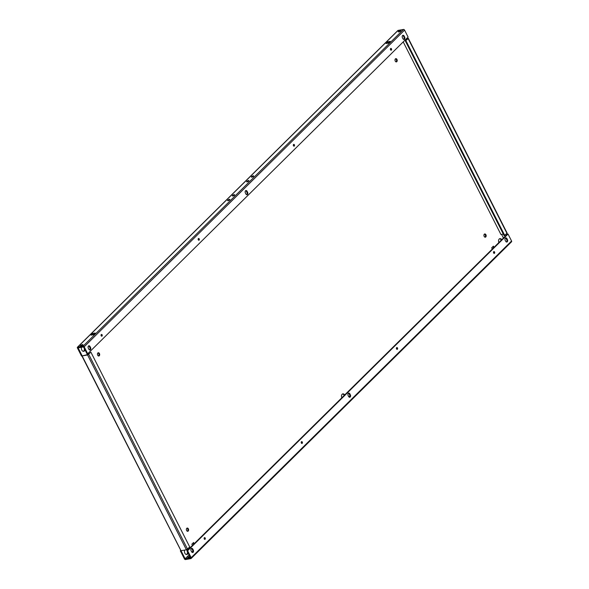 <?xml version="1.0" encoding="UTF-8"?>
<svg xmlns="http://www.w3.org/2000/svg" width="589" height="589" viewBox="0 0 589 589"><rect width="100%" height="100%" fill="white"/><g stroke="black" fill="none" stroke-linecap="round" stroke-linejoin="round"><path stroke-width="0.88" d="M302.29 442.059A0.913 0.604 -100 0 1 301.34 443.002A0.913 0.604 -100 0 1 302.29 442.059M301.347 441.853A0.913 0.604 -100 0 1 301.612 443.333M199.215 238.891A0.913 0.604 -100 0 1 198.265 239.826A0.913 0.604 -100 0 1 199.215 238.891M198.272 238.678A0.913 0.604 -100 0 1 198.53 240.157M101.175 335.789A0.913 0.604 -100 0 1 102.125 334.854A0.913 0.604 -100 0 1 101.175 335.789M101.183 334.64A0.913 0.604 -100 0 1 101.448 336.12M204.25 538.964A0.913 0.604 -100 0 1 205.2 538.029A0.913 0.604 -100 0 1 204.25 538.964M204.258 537.816A0.913 0.604 -100 0 1 204.523 539.296M397.479 347.981A0.913 0.604 80 0 0 396.522 348.924A0.913 0.604 80 0 0 397.479 347.981M396.795 349.255A0.913 0.604 80 0 0 396.53 347.768M294.397 144.806A0.913 0.604 80 0 0 293.447 145.748A0.913 0.604 80 0 0 294.397 144.806M293.72 146.079A0.913 0.604 80 0 0 293.455 144.592M391.486 48.843A0.913 0.604 80 0 0 390.536 49.785A0.913 0.604 80 0 0 391.486 48.843M390.809 50.117A0.913 0.604 80 0 0 390.544 48.629M494.569 252.018A0.913 0.604 80 0 0 493.611 252.961A0.913 0.604 80 0 0 494.569 252.018M493.884 253.292A0.913 0.604 80 0 0 493.619 251.805M396.044 61.874A1.642 1.09 80 0 0 396.294 59.548A1.642 1.09 80 0 0 395.499 58.797M396.964 59.43A1.642 1.09 80 0 0 395.823 58.657A1.642 1.09 80 0 0 395.256 61.123A1.642 1.09 80 0 0 396.397 61.897A1.642 1.09 80 0 0 396.964 59.43M98.496 355.977A1.642 1.09 80 0 0 98.746 353.65A1.642 1.09 80 0 0 97.951 352.899M99.416 353.533A1.642 1.09 80 0 0 98.275 352.759A1.642 1.09 80 0 0 97.708 355.226A1.642 1.09 80 0 0 98.849 355.999A1.642 1.09 80 0 0 99.416 353.533M81.496 347.26A2.739 1.819 80 0 0 81.783 350.035A2.739 1.819 80 0 0 83.69 351.324A2.739 1.819 80 0 0 84.971 349.814M499.59 238.736A2.739 1.819 -100 0 1 501.151 240.04A2.739 1.819 -100 0 1 501.239 240.224M498.883 242.55A2.739 1.819 -100 0 1 499.921 238.626A2.739 1.819 -100 0 1 501.732 239.738M484.438 234.098A1.642 1.09 -100 0 1 485.226 234.849A1.642 1.09 -100 0 1 484.983 237.176M484.187 236.425A1.642 1.09 -100 0 1 484.762 233.958A1.642 1.09 -100 0 1 485.903 234.731A1.642 1.09 -100 0 1 485.336 237.198A1.642 1.09 -100 0 1 484.187 236.425M186.89 528.2A1.642 1.09 -100 0 1 187.677 528.951A1.642 1.09 -100 0 1 187.435 531.278M186.639 530.527A1.642 1.09 -100 0 1 187.214 528.061A1.642 1.09 -100 0 1 188.355 528.834A1.642 1.09 -100 0 1 187.781 531.3A1.642 1.09 -100 0 1 186.639 530.527M342.54 393.975A2.739 1.819 -100 0 1 344.094 395.271A2.739 1.819 -100 0 1 344.182 395.455M341.826 397.789A2.739 1.819 -100 0 1 342.864 393.864A2.739 1.819 -100 0 1 344.675 394.976M186.507 549.751A2.739 1.819 -100 0 1 187.044 550.509A2.739 1.819 -100 0 1 187.125 550.693M188.053 552.99A2.739 1.819 -100 0 1 186.765 554.499A2.739 1.819 -100 0 1 184.858 553.211A2.739 1.819 -100 0 1 184.703 550.074M187.074 549.53A2.739 1.819 -100 0 1 187.619 550.207M229.651 199.862A1.281 0.398 -26.9 0 0 229.85 199.45A1.281 0.398 -26.9 0 0 228.966 199.48A1.281 0.398 -26.9 0 0 227.766 200.194A1.281 0.398 -26.9 0 0 227.568 200.606A1.281 0.398 -26.9 0 0 228.444 200.577A1.281 0.398 -26.9 0 0 229.651 199.862M234.407 195.158A1.281 0.398 -26.9 0 0 234.606 194.745A1.281 0.398 -26.9 0 0 233.73 194.775A1.281 0.398 -26.9 0 0 232.522 195.489A1.281 0.398 -26.9 0 0 232.324 195.901A1.281 0.398 -26.9 0 0 233.207 195.872A1.281 0.398 -26.9 0 0 234.407 195.158M189.746 556.333A1.465 0.456 -26.9 0 0 187.965 557.268A1.465 0.456 -26.9 0 0 187.736 557.739A1.465 0.456 -26.9 0 0 188.694 557.717A1.465 0.456 -26.9 0 0 190.056 556.944M189.636 557.26A1.465 0.456 -26.9 0 0 188.841 557.665M82.725 345.191A1.465 0.456 -26.9 0 0 82.946 344.72A1.465 0.456 -26.9 0 0 81.945 344.756A1.465 0.456 -26.9 0 0 80.568 345.574A1.465 0.456 -26.9 0 0 80.34 346.045A1.465 0.456 -26.9 0 0 81.348 346.008A1.465 0.456 -26.9 0 0 82.725 345.191M82.239 345.566A1.465 0.456 -26.9 0 0 81.444 345.971M248.691 181.044A1.281 0.398 -26.9 0 0 248.882 180.632A1.281 0.398 -26.9 0 0 248.006 180.661A1.281 0.398 -26.9 0 0 246.798 181.375A1.281 0.398 -26.9 0 0 246.6 181.787A1.281 0.398 -26.9 0 0 247.483 181.758A1.281 0.398 -26.9 0 0 248.691 181.044M253.447 176.339A1.281 0.398 -26.9 0 0 253.645 175.927A1.281 0.398 -26.9 0 0 252.762 175.956A1.281 0.398 -26.9 0 0 251.562 176.671A1.281 0.398 -26.9 0 0 251.363 177.083A1.281 0.398 -26.9 0 0 252.239 177.053A1.281 0.398 -26.9 0 0 253.447 176.339M400.645 30.959A1.465 0.456 -26.9 0 0 400.866 30.488A1.465 0.456 -26.9 0 0 399.865 30.525A1.465 0.456 -26.9 0 0 398.488 31.342A1.465 0.456 -26.9 0 0 398.26 31.813A1.465 0.456 -26.9 0 0 399.261 31.777A1.465 0.456 -26.9 0 0 400.645 30.959M400.159 31.335A1.465 0.456 -26.9 0 0 399.364 31.74M247.108 191.315L247.579 192.242A1.642 1.09 80 0 1 247.012 194.709A1.642 1.09 80 0 1 245.871 193.936L245.399 193.008A1.642 1.09 80 0 1 245.966 190.541A1.642 1.09 80 0 1 247.108 191.315L246.438 191.432L246.909 192.36L247.579 192.242M88.814 349.174A1.642 1.09 80 0 0 89.955 349.947A1.642 1.09 80 0 0 90.522 347.481L90.051 346.553A1.642 1.09 80 0 0 88.91 345.78A1.642 1.09 80 0 0 88.343 348.246L88.814 349.174M83.101 346.133A0.92 0.626 -134.7 0 1 84.175 346.788L87.709 353.753L408.096 37.07L404.562 30.105A0.92 0.626 45.3 0 0 403.494 29.45L398.105 30.4L77.719 347.083L83.101 346.133L403.494 29.45M402.449 37.77A1.642 1.09 -100 0 1 403.023 35.303A1.642 1.09 -100 0 1 404.164 36.076L404.636 37.011A1.642 1.09 -100 0 1 404.069 39.478A1.642 1.09 -100 0 1 402.92 38.705L402.449 37.77M246.658 194.687A1.642 1.09 80 0 0 246.909 192.36M246.438 191.432A1.642 1.09 80 0 0 245.642 190.681M89.602 349.925A1.642 1.09 80 0 0 89.852 347.598L90.522 347.481M88.586 345.92A1.642 1.09 80 0 1 89.381 346.671L89.852 347.598M78.109 347.856L83.491 346.906L87.032 353.871L87.709 353.753M402.699 35.45A1.642 1.09 -100 0 1 403.494 36.201L403.966 37.129A1.642 1.09 -100 0 1 403.715 39.456M348.629 396.493L348.158 395.565A1.642 1.09 -100 0 1 348.732 393.099A1.642 1.09 -100 0 1 349.873 393.872L350.345 394.799A1.642 1.09 -100 0 1 349.77 397.266A1.642 1.09 -100 0 1 348.629 396.493M191.101 550.803A1.642 1.09 -100 0 1 191.675 548.337A1.642 1.09 -100 0 1 192.817 549.11L193.288 550.038A1.642 1.09 -100 0 1 192.721 552.504A1.642 1.09 -100 0 1 191.572 551.731L191.101 550.803M505.686 241.254L505.215 240.327A1.642 1.09 80 0 1 505.782 237.86A1.642 1.09 80 0 1 506.93 238.633L507.401 239.561A1.642 1.09 80 0 1 506.827 242.027A1.642 1.09 80 0 1 505.686 241.254M511.569 241.019L508.035 234.054L187.641 550.737L191.175 557.702A0.92 0.626 -134.7 0 1 191.145 558.475L511.532 241.792A0.92 0.626 45.3 0 0 511.569 241.019L191.175 557.702M348.408 393.238A1.642 1.09 -100 0 1 349.196 393.989L349.873 393.872M349.196 393.989L349.667 394.917A1.642 1.09 -100 0 1 349.424 397.244M192.367 552.482A1.642 1.09 -100 0 0 192.61 550.155L192.139 549.228L192.817 549.11M191.351 548.477A1.642 1.09 -100 0 1 192.139 549.228M506.474 242.005A1.642 1.09 80 0 0 506.724 239.686L506.253 238.751A1.642 1.09 80 0 0 505.465 238.008M508.035 234.054L507.357 234.172L186.963 550.855L190.497 557.82L185.115 558.777L189.025 554.912L185.115 558.777M181.022 550.722L185.108 558.77M503.448 238.044L501.6 234.393M500.944 234.51L403.222 41.893L500.944 234.51L503.315 234.091M78.109 347.863L82.188 355.911L88.055 354.49L90.92 352.207L87.577 354.961L82.136 355.918L181.029 550.722L186.411 549.773L87.577 354.961M192.478 545.407L191.859 544.199L193.575 542.506L194.193 543.713M492.308 249.051L491.697 247.836L493.405 246.143L494.024 247.358M180.632 550.56L180.352 550.84L184.438 558.895A0.92 0.626 -134.7 0 0 185.506 559.55L190.895 558.6A0.92 0.626 -134.7 0 0 191.145 558.475M77.719 347.083A0.92 0.626 -134.7 0 0 77.431 347.981L81.518 356.028L82.136 355.918M187.427 551.76A2.739 1.819 -100 0 1 186.418 554.514M193.089 542.984L193.7 544.199M492.919 246.629L493.53 247.836M83.343 351.338A2.739 1.819 80 0 0 84.352 348.585M403.207 39.117L404.076 38.962M406.646 38.513L408.17 38.631L405.313 40.906L504.147 235.725L507.151 233.148L408.317 38.329M406.167 38.977L407.5 38.749L405.313 40.906M181.029 550.722L180.352 550.84M180.97 550.737L81.908 355.962M93.423 334.729L95.138 333.035L92.709 333.462L91 335.156L93.423 334.729M390.212 41.377L387.783 41.804L386.075 43.498L388.497 43.071L390.212 41.377M94.1 334.059L92.429 334.905M389.174 42.408L387.503 43.247M397.73 30.775A0.92 0.626 45.3 0 1 398.105 30.4M187.641 550.737L186.963 550.855M90.92 352.207L189.754 547.019L186.411 549.773M405.983 40.788L504.817 235.6M388.18 42.577L387.783 41.804M93.106 334.235L92.709 333.462M84.175 346.788L404.562 30.105M349.918 395.874L348.894 396.883L349.918 395.874M192.868 551.105L191.837 552.121L192.868 551.113M187.567 549.184L88.733 354.364M408.17 38.631L507.004 233.443M506.253 238.751L506.93 238.633M506.724 239.686L507.401 239.561M192.61 550.155L193.288 550.038M349.667 394.917L350.345 394.799M403.494 36.201L404.164 36.076M403.966 37.129L404.636 37.011M89.381 346.671L90.051 346.553M397.855 30.525L77.468 347.208"/></g></svg>
